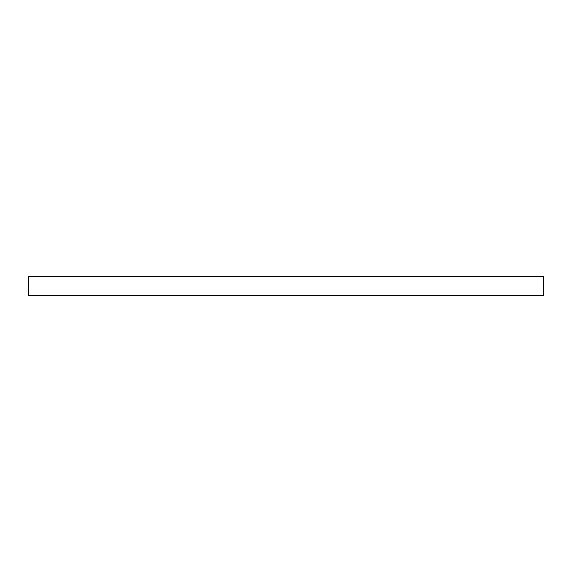 <?xml version="1.0" encoding="UTF-8"?>
<svg xmlns="http://www.w3.org/2000/svg" width="572" height="572" viewBox="0 0 572 572"><rect width="100%" height="100%" fill="white"/><g stroke="black" fill="none" stroke-linecap="round" stroke-linejoin="round"><path stroke-width="0.86" d="M28.6 276.219L543.4 276.219L543.4 295.781L28.6 295.781L28.6 276.219L543.4 276.219"/></g></svg>
